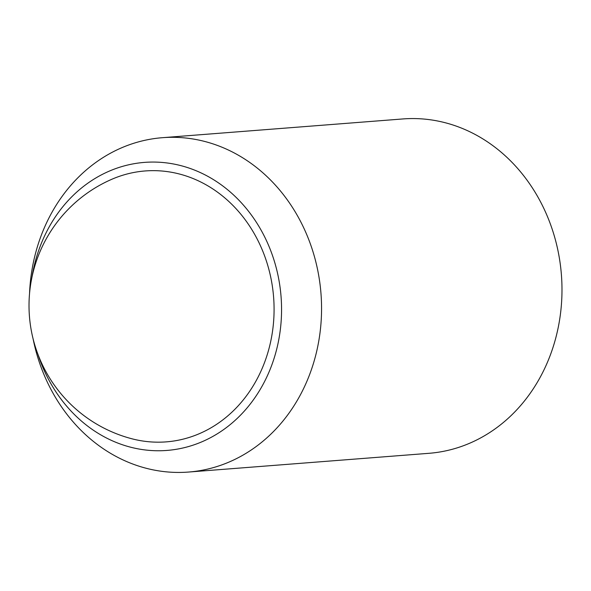 <?xml version="1.0" encoding="UTF-8"?>
<svg xmlns="http://www.w3.org/2000/svg" width="591" height="591" viewBox="0 0 591 591"><rect width="100%" height="100%" fill="white"/><g stroke="black" fill="none" stroke-linecap="round" stroke-linejoin="round"><path stroke-width="0.89" d="M131.645 438.714A135.864 118.252 -94.5 0 0 268.816 349.251A135.864 118.252 -94.5 0 0 201.176 182.205A135.864 118.252 -94.5 0 0 111.285 179.509A137.696 137.696 0 0 0 131.594 438.699M29.55 293.402A167.689 145.947 85.5 0 1 162.444 137.688A167.689 145.947 85.5 0 1 231.576 151.577A167.689 145.947 85.5 0 1 319.871 333.878A167.689 145.947 85.5 0 1 188.514 472.054A167.689 145.947 85.5 0 1 119.382 458.165A167.689 145.947 85.5 0 1 33.089 338.82M162.444 137.688L402.87 118.946A167.689 145.947 85.5 0 1 472.002 132.835A167.689 145.947 85.5 0 1 560.298 315.136A167.689 145.947 85.5 0 1 428.94 453.312L188.514 472.054M31.936 277.334A144.455 125.728 85.5 0 1 204.043 174.36A144.455 125.728 85.5 0 1 271.919 364.706A144.455 125.728 85.5 0 1 107.399 438.463A144.455 125.728 85.5 0 1 37.935 354.327"/></g></svg>
